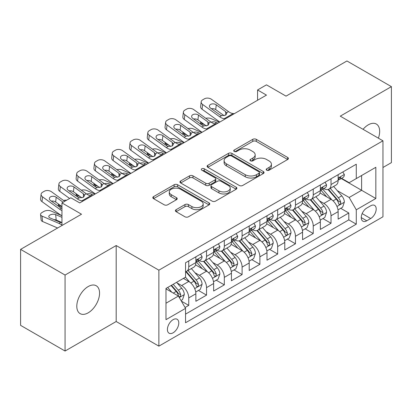 <?xml version="1.0" encoding="UTF-8"?>
<svg xmlns="http://www.w3.org/2000/svg" width="412" height="412" viewBox="0 0 412 412"><rect width="100%" height="100%" fill="white"/><g stroke="black" fill="none" stroke-linecap="round" stroke-linejoin="round"><path stroke-width="0.62" d="M266.693 170.197A1.73 0.999 0 0 0 269.139 170.197L287.684 159.485A2.467 1.427 0 0 0 288.41 158.481A2.467 1.427 0 0 0 287.684 157.472L256.264 139.328A2.467 1.427 0 0 0 252.772 139.328L234.227 150.04A1.73 0.999 0 0 0 233.717 150.746A1.73 0.999 0 0 0 234.227 151.451A1.73 0.999 0 0 0 236.668 151.451L239.068 150.066A7.9 4.563 0 0 1 250.244 150.066L252.86 151.575A7.9 4.563 0 0 1 255.172 154.799A7.9 4.563 0 0 1 252.86 158.028L250.46 159.413A1.73 0.999 0 0 0 249.955 160.119A1.73 0.999 0 0 0 250.46 160.824A1.73 0.999 0 0 0 252.901 160.824L255.306 159.439A7.9 4.563 0 0 1 266.476 159.439L269.093 160.948A7.9 4.563 0 0 1 271.41 164.172A7.9 4.563 0 0 1 269.093 167.401L266.693 168.786A1.73 0.999 0 0 0 266.188 169.492A1.73 0.999 0 0 0 266.693 170.197L266.693 168.786M88.178 312.837A16.099 9.296 120 0 0 98.695 298.649A16.099 9.296 120 0 0 96.228 285.753A16.099 9.296 120 0 0 88.178 286.551A16.099 9.296 120 0 0 77.662 300.734A16.099 9.296 120 0 0 80.134 313.63A16.099 9.296 120 0 0 88.178 312.837M378.396 138.169A16.099 9.296 120 0 0 376.331 124.038A16.099 9.296 120 0 0 368.282 124.836A16.099 9.296 120 0 0 363.06 129.316M173.102 332.803A8.049 4.645 120 0 0 178.355 325.712A8.049 4.645 120 0 0 177.124 319.264A8.049 4.645 120 0 0 173.102 319.661A8.049 4.645 120 0 0 167.844 326.757A8.049 4.645 120 0 0 169.075 333.205A8.049 4.645 120 0 0 173.102 332.803M176.14 209.677A2.467 1.427 0 0 0 175.414 210.687A2.467 1.427 0 0 0 176.14 211.691L184.957 216.784A2.467 1.427 0 0 0 188.444 216.784L209.044 204.888A2.467 1.427 0 0 0 209.77 203.883A2.467 1.427 0 0 0 209.044 202.874L177.624 184.736A2.467 1.427 0 0 0 174.132 184.736L153.532 196.627A2.467 1.427 0 0 0 152.811 197.631A2.467 1.427 0 0 0 153.532 198.641L164.182 204.79A2.467 1.427 0 0 0 167.674 204.79L176.49 199.702A2.467 1.427 0 0 0 177.212 198.692A2.467 1.427 0 0 0 176.49 197.683L171.207 194.634A6.602 3.811 0 0 1 169.275 191.94A6.602 3.811 0 0 1 173.349 188.418A6.602 3.811 0 0 1 180.549 189.242L201.231 201.185A6.602 3.811 0 0 1 203.168 203.883A6.602 3.811 0 0 1 199.089 207.406A6.602 3.811 0 0 1 191.894 206.577L188.444 204.589A2.467 1.427 0 0 0 184.957 204.589L176.14 209.677L176.14 211.691M382.954 167.499L391.4 162.622L391.4 86.638L346.94 60.971L286.031 96.135L266.466 84.841L257.572 89.976L266.466 95.11L79.732 202.92L70.838 197.786L61.949 202.92L61.949 225.508M65.06 275.051L65.06 351.029L116.189 321.509L116.189 245.531L65.06 275.051L20.6 249.378L81.509 214.214L61.949 202.92M116.189 245.531L158.872 270.174L382.954 140.801L382.954 216.784L158.872 346.152L158.872 270.174M391.4 86.638L340.271 116.158L382.954 140.801M239.243 185.441A2.467 1.427 0 0 0 242.735 185.441L263.335 173.545A2.467 1.427 0 0 0 264.056 172.54A2.467 1.427 0 0 0 263.335 171.531L231.915 153.388A2.467 1.427 0 0 0 228.423 153.388L207.823 165.284A2.467 1.427 0 0 0 207.097 166.288A2.467 1.427 0 0 0 207.823 167.298L239.243 185.441M202.493 170.568A1.73 0.999 0 0 1 204.244 170.815L204.244 168.76L236.189 187.203A2.467 1.427 0 0 1 236.91 188.212A2.467 1.427 0 0 1 236.189 189.216L215.589 201.113A2.467 1.427 0 0 1 212.098 201.113L180.677 182.969L180.677 180.956A2.467 1.427 0 0 0 179.956 181.96A2.467 1.427 0 0 0 180.677 182.969M180.677 180.956L189.494 175.862A2.467 1.427 0 0 1 192.986 175.862L205.727 183.222A2.467 1.427 0 0 0 209.219 183.222L215.069 179.843A2.467 1.427 0 0 0 215.79 178.839A2.467 1.427 0 0 0 215.069 177.83L201.798 170.171A1.73 0.999 0 0 1 201.293 169.466A1.73 0.999 0 0 1 202.359 168.544A1.73 0.999 0 0 1 204.244 168.76M65.06 351.029L20.6 325.362L20.6 249.378M185.06 307.522L188.748 305.39L181.368 301.131M177.17 282.998L181.635 285.573A10.058 5.809 60 0 1 188.748 297.897L195.865 293.787L195.865 301.285L206.536 295.121L198.44 290.45M194.953 272.729L199.418 275.309A10.058 5.809 60 0 1 206.536 287.627L213.648 283.523L213.648 291.016L224.319 284.857L216.228 280.186M212.741 262.459L217.206 265.04A10.058 5.809 60 0 1 224.319 277.358L231.431 273.254L231.431 280.747L242.102 274.588L234.011 269.917M230.524 252.196L234.989 254.77A10.058 5.809 60 0 1 242.102 267.094L249.214 262.985L249.214 270.483L259.884 264.319L251.794 259.648M248.307 241.926L252.772 244.501A10.058 5.809 60 0 1 259.884 256.825L267.002 252.716L267.002 260.214L277.673 254.055L269.577 249.378M266.09 231.657L270.555 234.237A10.058 5.809 60 0 1 277.673 246.556L284.785 242.452L284.785 249.945L295.456 243.786L287.365 239.115M283.873 221.388L288.338 223.968A10.058 5.809 60 0 1 295.456 236.287L302.568 232.183L302.568 239.676L313.238 233.516L305.148 228.845M301.661 211.124L306.126 213.699A10.058 5.809 60 0 1 313.238 226.023L320.351 221.913L320.351 229.412L331.021 223.247L331.021 215.754A10.058 5.809 -120 0 0 323.909 203.435L319.444 200.855M322.931 218.576L331.021 223.247M195.865 293.787A10.058 5.809 -120 0 0 188.748 281.468L183.412 278.388M213.648 283.523A10.058 5.809 -120 0 0 206.536 271.199L195.535 264.849M231.431 273.254A10.058 5.809 -120 0 0 224.319 260.93L213.318 254.58M249.214 262.985A10.058 5.809 -120 0 0 242.102 250.666L231.101 244.316M267.002 252.716A10.058 5.809 -120 0 0 259.884 240.397L248.889 234.047M284.785 242.452A10.058 5.809 -120 0 0 277.673 230.128L266.672 223.778M302.568 232.183A10.058 5.809 -120 0 0 295.456 219.864L284.455 213.514M320.351 221.913A10.058 5.809 -120 0 0 313.238 209.595L302.238 203.245M370.682 205.794L366.768 208.055A7.797 4.501 120 0 0 361.674 214.925A7.797 4.501 120 0 0 362.869 221.172A7.797 4.501 120 0 0 366.768 220.786L370.682 218.525A7.797 4.501 120 0 0 375.775 211.655A7.797 4.501 120 0 0 374.58 205.408A7.797 4.501 120 0 0 370.682 205.794M165.984 303.232L178.432 296.048L185.549 308.367L185.549 322.745L356.277 224.174L356.277 209.801L349.165 197.477L337.227 190.586M185.549 308.367L165.984 319.661L165.984 288.446L185.549 277.152L185.549 262.779L356.277 164.213L356.277 178.587L375.837 167.293L375.837 198.507L356.277 209.801M199.326 260.466L199.418 260.523A10.058 5.809 60 0 0 204.45 261.017L211.562 256.913A10.058 5.809 -120 0 0 213.648 252.309L213.648 246.556M217.109 250.197L217.206 250.254A10.058 5.809 60 0 0 222.233 250.754L229.35 246.644A10.058 5.809 -120 0 0 231.431 242.04L231.431 236.287M234.897 239.933L234.989 239.985A10.058 5.809 60 0 0 240.016 240.484L247.133 236.375A10.058 5.809 -120 0 0 249.214 231.771L249.214 226.023M252.68 229.664L252.772 229.716A10.058 5.809 60 0 0 257.804 230.215L264.916 226.111A10.058 5.809 -120 0 0 267.002 221.502L267.002 215.754M270.463 219.395L270.555 219.452A10.058 5.809 60 0 0 275.587 219.946L282.699 215.842A10.058 5.809 -120 0 0 284.785 211.238L284.785 205.485M288.246 209.131L288.338 209.183A10.058 5.809 60 0 0 293.37 209.682L300.487 205.573A10.058 5.809 -120 0 0 302.568 200.968L302.568 195.221M306.034 198.862L306.126 198.914A10.058 5.809 60 0 0 311.153 199.413L318.27 195.309A10.058 5.809 -120 0 0 320.351 190.699L320.351 184.952M185.549 314.119L348.804 219.864L348.804 212.983L338.139 219.143L338.139 211.65A10.058 5.809 -120 0 0 331.021 199.326L320.026 192.976M323.817 188.593L323.909 188.65A10.058 5.809 -120 0 0 328.941 189.144A10.058 5.809 -120 0 0 331.021 184.54L331.021 178.793M328.941 189.144L336.053 185.04A10.058 5.809 -120 0 0 338.139 180.435L338.139 174.683M188.748 260.93L188.748 266.682A10.058 5.809 60 0 1 186.667 271.287A10.058 5.809 60 0 1 185.549 271.693M186.667 271.287L193.779 267.182A10.058 5.809 -120 0 0 195.865 262.573L195.865 256.825M206.536 250.666L206.536 256.413A10.058 5.809 60 0 1 204.45 261.017M224.319 240.397L224.319 246.144A10.058 5.809 60 0 1 222.233 250.754M242.102 230.128L242.102 235.88A10.058 5.809 60 0 1 240.016 240.484M259.884 219.859L259.884 225.611A10.058 5.809 60 0 1 257.804 230.215M277.673 209.595L277.673 215.342A10.058 5.809 60 0 1 275.587 219.946M295.456 199.326L295.456 205.078A10.058 5.809 60 0 1 293.37 209.682M313.238 189.057L313.238 194.809A10.058 5.809 60 0 1 311.153 199.413M313.238 226.023L313.238 233.516M295.456 236.287L295.456 243.786M277.673 246.556L277.673 254.055M259.884 256.825L259.884 264.319M242.102 267.094L242.102 274.588M224.319 277.358L224.319 284.857M206.536 287.627L206.536 295.121M188.748 297.897L188.748 305.39M178.432 296.048L165.984 288.858M349.165 197.477L361.612 190.293L361.612 175.507L375.837 167.293M341.244 178.53L375.837 198.507M341.599 178.324L349.165 182.691L356.277 178.587M116.189 321.509L158.872 346.152M257.572 89.976L257.572 100.245M340.714 208.312L348.804 212.983M348.804 219.864L356.277 224.174M267.383 170.439L269.093 169.45A7.9 4.563 0 0 0 271.41 166.227L271.41 164.172M255.172 154.799L255.172 156.854A7.9 4.563 0 0 1 252.86 160.077L251.15 161.066M287.653 159.506L256.264 141.383A2.467 1.427 0 0 0 252.772 141.383L234.917 151.693M263.299 173.565L231.915 155.442A2.467 1.427 0 0 0 228.423 155.442L207.854 167.318M258.968 173.246A1.73 0.999 0 0 0 259.478 172.54A1.73 0.999 0 0 0 258.968 171.835L231.389 155.911A1.73 0.999 0 0 0 228.943 155.911L226.415 157.369A7.9 4.563 0 0 0 224.097 160.598A7.9 4.563 0 0 0 226.415 163.822L245.269 174.703A7.9 4.563 0 0 0 256.439 174.703L258.968 173.246L258.968 175.296A1.73 0.999 0 0 0 259.478 174.59L259.478 172.54M224.097 160.598L224.097 162.647A7.9 4.563 0 0 0 226.415 165.876L226.415 163.822M258.968 175.296L256.439 176.758A7.9 4.563 0 0 1 245.269 176.758L226.415 165.876M180.708 182.99L189.494 177.917L189.494 175.862M215.79 178.839L215.79 180.889A2.467 1.427 0 0 1 215.069 181.898L209.219 185.276A2.467 1.427 0 0 1 205.727 185.276L192.986 177.917A2.467 1.427 0 0 0 189.494 177.917M204.244 170.815L236.158 189.237M218.952 190.854A6.602 3.811 0 0 0 226.147 191.683A6.602 3.811 0 0 0 230.226 188.16A6.602 3.811 0 0 0 228.289 185.462L221.002 181.254A2.467 1.427 0 0 0 217.51 181.254L211.665 184.633A2.467 1.427 0 0 0 210.939 185.642A2.467 1.427 0 0 0 211.665 186.646L218.952 190.854L218.952 192.909A6.602 3.811 0 0 0 226.147 193.738A6.602 3.811 0 0 0 230.226 190.215L230.226 188.16M210.939 185.642L210.939 187.692A2.467 1.427 0 0 0 211.665 188.701L211.665 186.646M218.952 192.909L211.665 188.701M203.168 203.883L203.168 205.938A6.602 3.811 0 0 1 199.089 209.456A6.602 3.811 0 0 1 191.894 208.632L188.444 206.644A2.467 1.427 0 0 0 184.957 206.644L176.171 211.711M169.275 191.94L169.275 193.995A6.602 3.811 0 0 0 171.207 196.689L171.207 194.634M176.454 199.717L171.207 196.689M209.013 204.908L177.624 186.785A2.467 1.427 0 0 0 174.132 186.785L153.568 198.661M337.989 209.883L342.583 207.231L344.36 202.096A6.664 3.847 -120 0 0 341.764 195.839L333.638 186.43M219.493 122.23L210.949 118.543A5.032 2.518 -5.9 0 0 205.804 118.321M332.01 199.975L322.725 189.226M204.821 124.867L202.06 123.677L202.215 125.212M326.726 196.843L321.334 190.607A15.97 9.218 -120 0 0 320.84 190.05M328.034 189.51L336.254 199.022A6.664 3.847 60 0 1 338.628 203.616L339.112 204.403L340.013 204.28L340.616 203.543L340.76 202.385A6.664 3.847 -120 0 0 338.386 197.791L330.259 188.382M328.519 189.35L337.346 199.578A3.394 1.962 60 0 1 338.201 200.907L340.76 202.385M200.618 121.828A5.032 2.518 -5.9 0 0 200.613 122.137A5.032 2.518 -5.9 0 0 202.06 123.677M211.124 122.163A4.022 2.014 174.1 0 1 215.703 122.21L217.891 123.152M225.457 118.79L224.246 118.682A12.576 7.261 60 0 1 219.648 116.771L202.616 104.452L202.06 109.226A5.032 3.244 -173.3 0 1 200.618 106.584L201.18 101.816A5.032 3.244 6.7 0 0 202.616 104.452M219.817 122.045A18.864 10.892 60 0 1 219.091 121.54L202.06 109.226M342.851 171.964L344.36 174.58A6.664 3.847 60 0 1 342.98 177.531L339.601 179.483A6.664 3.847 -120 0 0 340.76 177.943L340.621 177.356L339.787 177.52L338.628 179.179A6.664 3.847 60 0 1 338.139 180.126M234.346 113.655L233.135 113.552A12.576 7.261 60 0 1 228.536 111.637L211.511 99.318A5.032 3.244 6.7 0 0 204.424 98.818L202.647 99.848A5.032 3.244 6.7 0 0 201.18 101.816M225.771 115.087L225.627 111.611L226.816 113.465L225.642 115.164L221.563 115.664L219.936 114.897L210.568 108.124A4.022 2.596 -173.3 0 1 209.42 106.013A4.022 2.596 -173.3 0 1 210.594 104.437A4.022 2.596 -173.3 0 1 216.259 104.839L215.703 109.607L224.154 115.721M215.703 109.607A4.022 2.596 6.7 0 0 211.402 108.722M225.627 111.611L216.259 104.839M338.36 179.792L338.386 179.792A6.664 3.847 -120 0 0 339.601 179.483M320.201 220.152L324.8 217.5L326.577 212.365A6.664 3.847 -120 0 0 323.981 206.108L315.855 196.699M201.71 132.494L193.166 128.812A5.032 2.518 -5.9 0 0 188.021 128.59M314.227 210.244L304.942 199.49M187.038 135.136L184.277 133.946L184.432 135.476M308.943 207.112L303.551 200.871A15.97 9.218 -120 0 0 303.057 200.314M310.246 199.774L318.466 209.291A6.664 3.847 60 0 1 320.845 213.88L321.329 214.673L322.23 214.544L322.833 213.813L322.977 212.649A6.664 3.847 -120 0 0 320.603 208.06L312.476 198.651M310.73 199.619L319.563 209.842A3.394 1.962 60 0 1 320.418 211.171L322.977 212.649M182.835 132.097A5.032 2.518 -5.9 0 0 182.83 132.407A5.032 2.518 -5.9 0 0 184.277 133.946M193.341 132.427A4.022 2.014 174.1 0 1 197.92 132.473L200.108 133.421M302.418 230.421L307.012 227.769L308.794 222.635A6.664 3.847 -120 0 0 306.198 216.377L298.072 206.968M183.927 142.763L175.383 139.076A5.032 2.518 -5.9 0 0 170.238 138.859M296.444 220.513L287.154 209.76M169.255 145.405L166.489 144.21L166.649 145.745M291.16 217.382L285.768 211.14A15.97 9.218 -120 0 0 285.274 210.583M292.463 210.043L300.683 219.56A6.664 3.847 60 0 1 303.062 224.149L303.546 224.942L304.447 224.813L305.05 224.082L305.194 222.918A6.664 3.847 -120 0 0 302.815 218.324L294.693 208.92M292.947 209.888L301.78 220.111A3.394 1.962 60 0 1 302.635 221.44L305.194 222.918M165.052 142.361A5.032 2.518 -5.9 0 0 165.042 142.676A5.032 2.518 -5.9 0 0 166.489 144.21M175.553 142.696A4.022 2.014 174.1 0 1 180.137 142.743L182.325 143.69M284.635 240.69L289.229 238.033L291.006 232.898A6.664 3.847 -120 0 0 288.41 226.641L280.289 217.237M166.139 153.032L157.6 149.345A5.032 2.518 -5.9 0 0 152.45 149.123M278.656 230.782L269.371 220.029M151.472 155.674L148.706 154.479L148.866 156.014M273.372 227.651L267.985 221.409A15.97 9.218 -120 0 0 267.491 220.853M274.68 220.312L282.9 229.824A6.664 3.847 60 0 1 285.274 234.418L285.758 235.206L286.659 235.082L287.262 234.346L287.411 233.187A6.664 3.847 -120 0 0 285.032 228.593L276.905 219.184M275.164 220.157L283.997 230.38A3.394 1.962 60 0 1 284.852 231.709L287.411 233.187M147.264 152.631A5.032 2.518 -5.9 0 0 147.259 152.94A5.032 2.518 -5.9 0 0 148.706 154.479M157.77 152.965A4.022 2.014 174.1 0 1 162.349 153.012L164.543 153.954M266.852 250.954L271.446 248.302L273.223 243.168A6.664 3.847 -120 0 0 270.627 236.91L262.501 227.501M148.356 163.301L139.817 159.614A5.032 2.518 -5.9 0 0 134.667 159.393M260.873 241.046L251.588 230.293M133.684 165.938L130.923 164.748L131.083 166.283M255.589 237.915L250.197 231.678A15.97 9.218 -120 0 0 249.703 231.122M256.897 230.576L265.117 240.093A6.664 3.847 60 0 1 267.491 244.687L267.975 245.475L268.876 245.346L269.479 244.615L269.623 243.451A6.664 3.847 -120 0 0 267.249 238.862L259.122 229.453M257.382 230.421L266.209 240.649A3.394 1.962 60 0 1 267.069 241.973L269.623 243.451M129.481 162.9A5.032 2.518 -5.9 0 0 129.476 163.209A5.032 2.518 -5.9 0 0 130.923 164.748M139.987 163.229A4.022 2.014 174.1 0 1 144.566 163.276L146.754 164.223M207.669 129.054L206.458 128.951A12.576 7.261 60 0 1 201.865 127.035L184.833 114.721L184.277 119.49A5.032 3.244 -173.3 0 1 182.835 116.854L183.392 112.085A5.032 3.244 6.7 0 0 184.833 114.721M202.029 132.309A18.864 10.892 60 0 1 201.303 131.809L184.277 119.49M325.063 182.228L326.577 184.849A6.664 3.847 60 0 1 325.197 187.795L321.818 189.747A6.664 3.847 -120 0 0 322.977 188.212L322.838 187.62L322.004 187.79L320.845 189.443A6.664 3.847 60 0 1 320.351 190.395M216.563 123.919L215.352 123.816A12.576 7.261 60 0 1 210.753 121.9L193.722 109.587A5.032 3.244 6.7 0 0 186.641 109.087L184.859 110.112A5.032 3.244 6.7 0 0 183.392 112.085M207.988 125.356L207.844 121.88L209.033 123.734L207.859 125.433L203.775 125.928L202.153 125.166L192.785 118.388A4.022 2.596 -173.3 0 1 191.632 116.282A4.022 2.596 -173.3 0 1 192.806 114.706A4.022 2.596 -173.3 0 1 198.476 115.103L197.92 119.877L206.371 125.99M197.92 119.877A4.022 2.596 6.7 0 0 193.619 118.991M207.844 121.88L198.476 115.103M320.577 190.061L320.603 190.061A6.664 3.847 -120 0 0 321.818 189.747M189.886 139.323L188.675 139.22A12.576 7.261 60 0 1 184.076 137.304L167.051 124.985L166.489 129.759A5.032 3.244 -173.3 0 1 165.052 127.123L165.609 122.349A5.032 3.244 6.7 0 0 167.051 124.985M184.246 142.578A18.864 10.892 60 0 1 183.52 142.073L166.489 129.759M307.28 192.497L308.794 195.118A6.664 3.847 60 0 1 307.414 198.064L304.035 200.016A6.664 3.847 -120 0 0 305.194 198.481L305.055 197.889L304.221 198.054L303.062 199.712A6.664 3.847 60 0 1 302.568 200.659M198.78 134.188L197.569 134.085A12.576 7.261 60 0 1 192.97 132.17L175.939 119.856A5.032 3.244 6.7 0 0 168.853 119.356L167.076 120.381A5.032 3.244 6.7 0 0 165.609 122.349M190.2 135.62L190.061 132.144L191.25 134.003L190.071 135.697L185.992 136.197L184.37 135.43L175.002 128.657A4.022 2.596 -173.3 0 1 173.849 126.546A4.022 2.596 -173.3 0 1 175.023 124.975A4.022 2.596 -173.3 0 1 180.693 125.372L180.137 130.146L188.583 136.254M180.137 130.146A4.022 2.596 6.7 0 0 175.831 129.26M190.061 132.144L180.693 125.372M302.789 200.33L302.815 200.33A6.664 3.847 -120 0 0 304.035 200.016M172.103 149.592L170.892 149.484A12.576 7.261 60 0 1 166.293 147.573L149.262 135.254L148.706 140.028A5.032 3.244 -173.3 0 1 147.269 137.392L147.826 132.618A5.032 3.244 6.7 0 0 149.262 135.254M166.463 152.847A18.864 10.892 60 0 1 165.737 152.342L148.706 140.028M289.497 202.766L291.006 205.382A6.664 3.847 60 0 1 289.626 208.333L286.247 210.285A6.664 3.847 -120 0 0 287.411 208.75L287.267 208.158L286.438 208.323L285.274 209.981A6.664 3.847 60 0 1 284.785 210.929M180.992 144.458L179.787 144.355A12.576 7.261 60 0 1 175.188 142.439L158.157 130.12A5.032 3.244 6.7 0 0 151.07 129.62L149.293 130.65A5.032 3.244 6.7 0 0 147.826 132.618M172.417 145.889L172.273 142.413L173.462 144.267L172.288 145.966L168.209 146.466L166.582 145.699L157.214 138.926A4.022 2.596 -173.3 0 1 156.066 136.815A4.022 2.596 -173.3 0 1 157.24 135.239A4.022 2.596 -173.3 0 1 162.91 135.641L162.349 140.41L170.8 146.523M162.349 140.41A4.022 2.596 6.7 0 0 158.048 139.529M172.273 142.413L162.91 135.641M285.006 210.594L285.032 210.594A6.664 3.847 -120 0 0 286.247 210.285M154.32 159.856L153.109 159.753A12.576 7.261 60 0 1 148.511 157.837L131.48 145.524L130.923 150.292A5.032 3.244 -173.3 0 1 129.481 147.656L130.043 142.887A5.032 3.244 6.7 0 0 131.48 145.524M148.68 163.111A18.864 10.892 60 0 1 147.954 162.611L130.923 150.292M271.714 213.035L273.223 215.651A6.664 3.847 60 0 1 271.843 218.602L268.464 220.549A6.664 3.847 -120 0 0 269.623 219.014L269.484 218.422L268.65 218.592L267.491 220.25A6.664 3.847 60 0 1 267.002 221.198M163.209 154.721L161.998 154.618A12.576 7.261 60 0 1 157.399 152.708L140.374 140.389A5.032 3.244 6.7 0 0 133.287 139.889L131.51 140.919A5.032 3.244 6.7 0 0 130.043 142.887M154.634 156.158L154.49 152.682L155.679 154.536L154.505 156.236L150.426 156.735L148.799 155.968L139.431 149.19A4.022 2.596 -173.3 0 1 138.283 147.084A4.022 2.596 -173.3 0 1 139.457 145.508A4.022 2.596 -173.3 0 1 145.122 145.905L144.566 150.679L153.017 156.792M144.566 150.679A4.022 2.596 6.7 0 0 140.265 149.793M154.49 152.682L145.122 145.905M267.223 220.863L267.249 220.863A6.664 3.847 -120 0 0 268.464 220.549M249.064 261.223L253.663 258.571L255.44 253.437A6.664 3.847 -120 0 0 252.844 247.179L244.718 237.77M130.573 173.565L122.029 169.883A5.032 2.518 -5.9 0 0 116.884 169.662M243.09 251.315L233.805 240.562M115.901 176.207L113.14 175.012L113.295 176.547M237.806 248.184L232.414 241.942A15.97 9.218 -120 0 0 231.92 241.386M239.115 240.845L247.329 250.362A6.664 3.847 60 0 1 249.708 254.951L250.192 255.744L251.093 255.615L251.696 254.884L251.84 253.72A6.664 3.847 -120 0 0 249.466 249.131L241.339 239.722M239.593 240.69L248.426 250.913A3.394 1.962 60 0 1 249.281 252.242L251.84 253.72M111.698 173.169A5.032 2.518 -5.9 0 0 111.693 173.478A5.032 2.518 -5.9 0 0 113.14 175.012M122.204 173.498A4.022 2.014 174.1 0 1 126.783 173.545L128.971 174.492M136.532 170.125L135.321 170.022A12.576 7.261 60 0 1 130.728 168.106L113.697 155.793L113.14 160.562A5.032 3.244 -173.3 0 1 111.698 157.925L112.255 153.151A5.032 3.244 6.7 0 0 113.697 155.793M130.892 173.38A18.864 10.892 60 0 1 130.166 172.88L113.14 160.562M253.926 223.299L255.44 225.92A6.664 3.847 60 0 1 254.06 228.866L250.681 230.818A6.664 3.847 -120 0 0 251.84 229.283L251.701 228.691L250.867 228.856L249.708 230.514A6.664 3.847 60 0 1 249.214 231.462M145.426 164.991L144.215 164.888A12.576 7.261 60 0 1 139.617 162.972L122.585 150.658A5.032 3.244 6.7 0 0 115.504 150.159L113.722 151.183A5.032 3.244 6.7 0 0 112.255 153.151M136.851 166.422L136.707 162.951L137.896 164.805L136.722 166.505L132.643 166.999L131.016 166.237L121.648 159.459A4.022 2.596 -173.3 0 1 120.495 157.348A4.022 2.596 -173.3 0 1 121.669 155.777A4.022 2.596 -173.3 0 1 127.339 156.174L126.783 160.948L135.234 167.056M126.783 160.948A4.022 2.596 6.7 0 0 122.482 160.062M136.707 162.951L127.339 156.174M249.44 231.132L249.466 231.132A6.664 3.847 -120 0 0 250.681 230.818M231.281 271.493L235.875 268.84L237.657 263.706A6.664 3.847 -120 0 0 235.061 257.443L226.935 248.039M112.79 183.834L104.246 180.147A5.032 2.518 -5.9 0 0 99.101 179.926M225.307 261.584L216.017 250.831M98.118 186.476L95.352 185.282L95.512 186.816M220.023 258.453L214.631 252.211A15.97 9.218 -120 0 0 214.137 251.655M221.326 251.114L229.546 260.631A6.664 3.847 60 0 1 231.925 265.22L232.409 266.008L233.31 265.884L233.913 265.153L234.057 263.989A6.664 3.847 -120 0 0 231.683 259.395L223.556 249.991M221.81 250.96L230.643 261.182A3.394 1.962 60 0 1 231.498 262.511L234.057 263.989M93.915 183.433A5.032 2.518 -5.9 0 0 93.905 183.742A5.032 2.518 -5.9 0 0 95.352 185.282M104.421 183.767A4.022 2.014 174.1 0 1 109 183.814L111.189 184.756M118.749 180.394L117.538 180.291A12.576 7.261 60 0 1 112.94 178.375L95.914 166.057L95.352 170.831A5.032 3.244 -173.3 0 1 93.915 168.194L94.472 163.42A5.032 3.244 6.7 0 0 95.914 166.057M113.109 183.649A18.864 10.892 60 0 1 112.383 183.144L95.352 170.831M236.143 233.568L237.657 236.184A6.664 3.847 60 0 1 236.277 239.135L232.898 241.087A6.664 3.847 -120 0 0 234.057 239.552L233.918 238.96L233.084 239.125L231.925 240.783A6.664 3.847 60 0 1 231.431 241.731M127.643 175.26L126.433 175.157A12.576 7.261 60 0 1 121.834 173.241L104.803 160.922A5.032 3.244 6.7 0 0 97.716 160.428L95.939 161.453A5.032 3.244 6.7 0 0 94.472 163.42M119.063 176.691L118.924 173.215L120.113 175.074L118.934 176.769L114.855 177.268L113.233 176.501L103.865 169.729A4.022 2.596 -173.3 0 1 102.712 167.617A4.022 2.596 -173.3 0 1 103.886 166.041A4.022 2.596 -173.3 0 1 109.556 166.443L109 171.212L117.446 177.325M109 171.212A4.022 2.596 6.7 0 0 104.694 170.331M118.924 173.215L109.556 166.443M231.652 241.396L231.683 241.396A6.664 3.847 -120 0 0 232.898 241.087M213.498 281.757L218.092 279.104L219.869 273.97A6.664 3.847 -120 0 0 217.273 267.712L209.152 258.303M95.007 194.103L86.463 190.416A5.032 2.518 -5.9 0 0 81.313 190.195M207.524 271.848L198.234 261.1M80.335 196.74L77.569 195.551L77.729 197.085M202.235 268.717L196.848 262.48A15.97 9.218 -120 0 0 196.354 261.924M203.543 261.383L211.763 270.895A6.664 3.847 60 0 1 214.137 275.489L214.621 276.277L215.522 276.153L216.125 275.417L216.274 274.253A6.664 3.847 -120 0 0 213.895 269.664L205.773 260.255M204.028 261.223L212.86 271.451A3.394 1.962 60 0 1 213.715 272.78L216.274 274.253M76.127 193.702A5.032 2.518 -5.9 0 0 76.122 194.011A5.032 2.518 -5.9 0 0 77.569 195.551M86.633 194.037A4.022 2.014 174.1 0 1 91.212 194.083L93.406 195.025M100.966 190.658L99.755 190.555A12.576 7.261 60 0 1 95.157 188.639L78.126 176.326L77.569 181.095A5.032 3.244 -173.3 0 1 76.132 178.458L76.689 173.689A5.032 3.244 6.7 0 0 78.126 176.326M95.326 193.918A18.864 10.892 60 0 1 94.6 193.413L77.569 181.095M218.36 243.837L219.869 246.453A6.664 3.847 60 0 1 218.489 249.404L215.11 251.351A6.664 3.847 -120 0 0 216.274 249.816L216.13 249.229L215.301 249.394L214.137 251.052A6.664 3.847 60 0 1 213.648 252M109.86 185.529L108.65 185.421A12.576 7.261 60 0 1 104.051 183.51L87.02 171.191A5.032 3.244 6.7 0 0 79.933 170.692L78.156 171.722A5.032 3.244 6.7 0 0 76.689 173.689M101.28 186.96L101.136 183.484L102.325 185.338L101.151 187.038L97.072 187.537L95.445 186.77L86.082 179.998A4.022 2.596 -173.3 0 1 84.929 177.886A4.022 2.596 -173.3 0 1 86.103 176.31A4.022 2.596 -173.3 0 1 91.773 176.712L91.212 181.481L99.663 187.594M91.212 181.481A4.022 2.596 6.7 0 0 86.911 180.595M101.136 183.484L91.773 176.712M213.869 251.665L213.895 251.665A6.664 3.847 -120 0 0 215.11 251.351M195.715 292.026L200.309 289.373L202.086 284.239A6.664 3.847 -120 0 0 199.49 277.982L191.364 268.572M189.736 282.117L185.482 277.194M61.949 206.752L59.786 205.82L59.946 207.349M184.452 278.986L183.762 278.188M185.761 271.647L193.98 281.164A6.664 3.847 60 0 1 196.354 285.753L196.838 286.546L197.739 286.417L198.342 285.686L198.486 284.522A6.664 3.847 -120 0 0 196.112 279.933L187.985 270.524M186.245 271.493L195.072 281.715A3.394 1.962 60 0 1 195.932 283.044L198.486 284.522M58.344 203.971A5.032 2.518 -5.9 0 0 58.339 204.28A5.032 2.518 -5.9 0 0 59.786 205.82M66.636 200.211A5.032 2.518 -5.9 0 0 63.53 200.464M83.183 200.927L81.973 200.824A12.576 7.261 60 0 1 77.374 198.908L60.343 186.595L59.786 191.364A5.032 3.244 -173.3 0 1 58.344 188.727L58.906 183.958A5.032 3.244 6.7 0 0 60.343 186.595M69.628 198.486L59.786 191.364M200.577 254.101L202.086 256.722A6.664 3.847 60 0 1 200.706 259.668L197.327 261.62A6.664 3.847 -120 0 0 198.486 260.085L198.347 259.493L197.513 259.658L196.354 261.316A6.664 3.847 60 0 1 195.865 262.264M92.072 195.793L90.861 195.69A12.576 7.261 60 0 1 86.263 193.774L69.237 181.46A5.032 3.244 6.7 0 0 62.15 180.961L60.373 181.986A5.032 3.244 6.7 0 0 58.906 183.958M83.497 197.23L83.353 193.753L84.542 195.607L83.368 197.307L79.289 197.801L77.662 197.039L68.294 190.262A4.022 2.596 -173.3 0 1 67.146 188.155A4.022 2.596 -173.3 0 1 68.32 186.579A4.022 2.596 -173.3 0 1 73.985 186.976L73.429 191.75L81.88 197.863M73.429 191.75A4.022 2.596 6.7 0 0 69.128 190.864M83.353 193.753L73.985 186.976M196.086 261.934L196.112 261.934A6.664 3.847 -120 0 0 197.327 261.62M181.012 300.513L182.526 299.642L184.303 294.508A6.664 3.847 -120 0 0 181.707 288.251L176.594 282.323M61.949 215.723L50.892 210.949A5.032 2.518 -5.9 0 0 43.806 211.485L42.029 212.51A5.032 2.518 -5.9 0 0 40.556 214.549A5.032 2.518 -5.9 0 0 42.003 216.084L42.56 221.502A5.032 2.518 174.1 0 1 41.112 219.962L40.556 214.549M171.814 292.226L167.699 287.458M61.949 225.06A18.864 10.892 -120 0 0 59.029 223.433L42.003 216.084M57.629 228.001L42.56 221.502M166.669 289.255L165.984 288.462M171.078 285.511L176.192 291.433A6.664 3.847 60 0 1 178.571 296.022L179.055 296.815L179.956 296.686L180.559 295.955L180.703 294.791A6.664 3.847 -120 0 0 178.329 290.197L173.21 284.275M171.49 285.269L177.289 291.984A3.394 1.962 60 0 1 178.144 293.313L180.703 294.791M61.949 222.717L60.101 222.279L49.955 217.902A4.022 2.014 174.1 0 1 48.796 216.671A4.022 2.014 174.1 0 1 49.976 215.038A4.022 2.014 174.1 0 1 55.646 214.616L61.949 217.335M61.949 222.511L56.202 220.029A4.022 2.014 -5.9 0 0 53.957 219.627M61.949 210.522A12.576 7.261 60 0 1 59.591 209.178L42.56 196.859L42.003 201.633A5.032 3.244 -173.3 0 1 40.561 198.996L41.118 194.222A5.032 3.244 6.7 0 0 42.56 196.859M61.949 215.687A18.864 10.892 60 0 1 59.029 213.946L42.003 201.633M64.715 201.319L51.454 191.729A5.032 3.244 6.7 0 0 44.367 191.23L42.585 192.255A5.032 3.244 6.7 0 0 41.118 194.222M59.591 209.178L61.506 208.07L59.879 207.303L50.511 200.531A4.022 2.596 -173.3 0 1 49.358 198.419A4.022 2.596 -173.3 0 1 50.532 196.848A4.022 2.596 -173.3 0 1 56.202 197.245L55.646 202.014L61.949 206.577M55.646 202.014A4.022 2.596 6.7 0 0 51.346 201.133M63.118 202.246L56.202 197.245M181.635 285.573L188.748 281.468M199.418 275.309L206.536 271.199M217.206 265.04L224.319 260.93M234.989 254.77L242.102 250.666M252.772 244.501L259.884 240.397M270.555 234.237L277.673 230.128M288.338 223.968L295.456 219.864M306.126 213.699L313.238 209.595M323.909 203.435L331.021 199.326M331.021 184.54L338.139 180.435M188.748 266.682L195.865 262.573M206.536 256.413L213.648 252.309M224.319 246.144L231.431 242.04M242.102 235.88L249.214 231.771M259.884 225.611L267.002 221.502M277.673 215.342L284.785 211.238M295.456 205.078L302.568 200.968M313.238 194.809L320.351 190.699M331.021 215.754L338.139 211.65M362.153 213.601L370.682 218.525M361.257 217.603L366.768 220.786M269.093 169.45L269.093 167.401M250.46 160.824L250.46 159.413M252.86 160.077L252.86 158.028M234.227 151.451L234.227 150.04M252.772 141.383L252.772 139.328M256.264 141.383L256.264 139.328M287.684 159.485L287.684 157.472M207.823 167.298L207.823 165.284M228.423 155.442L228.423 153.388M231.915 155.442L231.915 153.388M263.335 173.545L263.335 171.531M245.269 176.758L245.269 174.703M256.439 176.758L256.439 174.703M192.986 177.917L192.986 175.862M205.727 185.276L205.727 183.222M209.219 185.276L209.219 183.222M215.069 181.898L215.069 179.843M236.189 189.216L236.189 187.203M184.957 206.644L184.957 204.589M188.444 206.644L188.444 204.589M191.894 208.632L191.894 206.577M176.49 199.702L176.49 197.683M153.532 198.641L153.532 196.627M174.132 186.785L174.132 184.736M177.624 186.785L177.624 184.736M209.044 204.888L209.044 202.874M336.97 206.469L344.319 202.225M338.386 197.791L341.764 195.839M333.071 200.86L336.254 199.022M215.703 122.21L215.873 123.863M344.319 174.503L338.139 178.072M221.563 115.664L219.648 116.771M228.536 111.637L226.621 112.739M233.135 113.552L224.246 118.682M339.9 177.448L340.76 177.943M319.187 216.738L326.531 212.494M320.603 208.06L323.981 206.108M315.288 211.124L318.466 209.291M197.92 132.473L198.09 134.132M301.404 227.002L308.748 222.763M302.815 218.324L306.198 216.377M297.505 221.393L300.683 219.56M180.137 142.743L180.307 144.396M283.616 237.271L290.965 233.027M285.032 228.593L288.41 226.641M279.722 231.662L282.9 229.824M162.349 153.012L162.519 154.665M265.833 247.54L273.182 243.296M267.249 238.862L270.627 236.91M261.934 241.926L265.117 240.093M144.566 163.276L144.736 164.934M326.531 184.772L320.351 188.341M203.775 125.928L201.865 127.035M210.753 121.9L208.838 123.008M215.352 123.816L206.458 128.951M322.117 187.718L322.977 188.212M308.748 195.041L302.568 198.605M185.992 136.197L184.076 137.304M192.97 132.17L191.055 133.277M197.569 134.085L188.675 139.22M304.334 197.981L305.194 198.481M290.965 205.305L284.785 208.874M168.209 146.466L166.293 147.573M175.188 142.439L173.272 143.546M179.787 144.355L170.892 149.484M286.551 208.251L287.411 208.75M273.182 215.574L267.002 219.143M150.426 156.735L148.511 157.837M157.399 152.708L155.484 153.81M161.998 154.618L153.109 159.753M268.763 218.52L269.623 219.014M248.05 257.804L255.394 253.565M249.466 249.131L252.844 247.179M244.151 252.196L247.329 250.362M126.783 173.545L126.953 175.198M255.394 225.843L249.214 229.412M132.643 166.999L130.728 168.106M139.617 162.972L137.701 164.079M144.215 164.888L135.321 170.022M250.98 228.784L251.84 229.283M230.267 268.073L237.611 263.834M231.683 259.395L235.061 257.443M226.368 262.465L229.546 260.631M109 183.814L109.17 185.467M237.611 236.112L231.431 239.676M114.855 177.268L112.94 178.375M121.834 173.241L119.918 174.348M126.433 175.157L117.538 180.291M233.197 239.053L234.057 239.552M212.479 278.342L219.828 274.098M213.895 269.664L217.273 267.712M208.585 272.734L211.763 270.895M91.212 194.083L91.382 195.736M219.828 246.376L213.648 249.945M97.072 187.537L95.157 188.639M104.051 183.51L102.135 184.612M108.65 185.421L99.755 190.555M215.414 249.322L216.274 249.816M194.696 288.611L202.045 284.368M196.112 279.933L199.49 277.982M190.797 282.998L193.98 281.164M202.045 256.645L195.865 260.214M79.289 197.801L77.374 198.908M86.263 193.774L84.352 194.881M90.861 195.69L81.973 200.824M197.626 259.591L198.486 260.085M179.282 297.51L184.257 294.637M178.329 290.197L181.707 288.251M59.029 223.433L60.682 222.48M173.318 293.092L176.192 291.433M55.646 214.616L56.202 220.029M200.613 122.137L200.824 124.203M182.83 132.407L183.041 134.472M165.042 142.676L165.258 144.741M147.259 152.94L147.47 155.01M129.476 163.209L129.687 165.274M111.693 173.478L111.904 175.543M93.905 183.742L94.121 185.812M76.122 194.011L76.338 196.076M58.339 204.28L58.55 206.345"/></g></svg>
